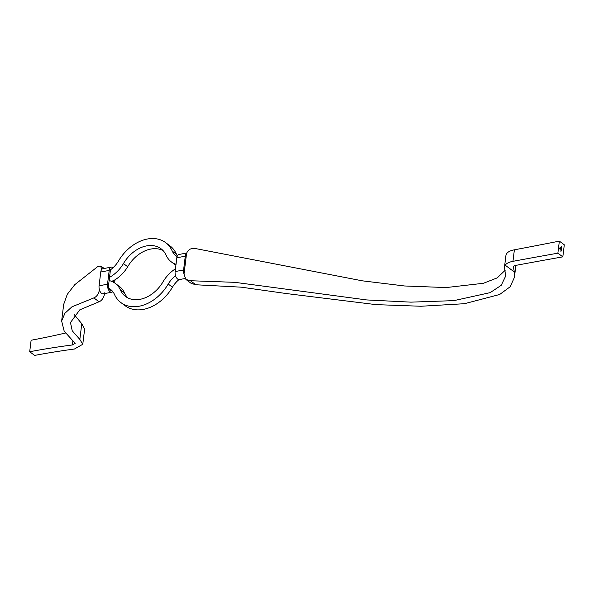 <?xml version="1.0" encoding="UTF-8"?>
<svg xmlns="http://www.w3.org/2000/svg" width="594" height="594" viewBox="0 0 594 594"><rect width="100%" height="100%" fill="white"/><g stroke="black" fill="none" stroke-linecap="round" stroke-linejoin="round"><path stroke-width="0.89" d="M195.857 284.764L191.253 283.427L185.907 279.447L190.429 280.724L195.857 284.764L241.253 287.169L286.093 293.518L375.987 304.625L420.998 306.252L464.456 303.705L499.673 294.49L510.209 286.731L514.397 277.472L514.315 271.963L505.182 265.169L504.521 266.854L505.568 276.262L501.262 285.291L490.154 292.642L453.898 300.631L410.922 302.146L366.661 299.933L234.972 282.343L190.429 280.724M505.19 270.248L497.237 277.866L483.442 283.279L446.183 287.563L404.544 285.974L362.288 280.821L194.401 248.351C190.577 248.233 187.986 249.874 186.635 253.267L186.575 253.282A5.754 3.119 79.4 0 0 185.283 256.185L183.591 269.973A5.754 3.119 79.4 0 0 184.014 274.153L185.907 279.447M104.084 293.659L104.499 293.971C103.75 297.639 102.131 300.163 99.636 301.537L79.782 309.838L70.471 322.549L72.216 330.769L79.841 339.419L81.772 323.73L84.638 329.046L82.774 344.275L79.841 339.419M82.774 344.275L74.428 349.02A975.11 707.32 126.6 0 0 34.645 355.412L29.7 351.737A975.11 707.32 -53.4 0 1 72.386 344.958L75.171 343.369L64.174 331.125L61.642 321.012L64.932 313.261L71.948 306.816L94.431 297.668C96.963 296.309 98.604 293.8 99.354 290.139L99.629 290.347C100.668 293.258 102.109 294.327 103.943 293.555M186.709 253.022L178.95 254.477A5.754 3.119 79.4 0 0 176.826 257.766L175.133 271.555A5.754 3.119 79.4 0 0 177.68 279.083A5.754 3.119 79.4 0 0 179.373 279.574L184.942 278.527M165.6 242.604L169.839 245.76A37.4 27.131 -53.4 0 1 176.485 254.262L172.245 251.114A37.4 27.131 -53.4 0 0 165.6 242.604A37.4 27.131 -53.4 0 0 118.369 261.197A21.466 15.57 126.6 0 1 110.61 269.721L110.566 270.077A3.839 2.079 79.4 0 0 110.276 271.206L108.583 284.994A3.839 2.079 79.4 0 0 108.576 286.33L108.346 288.172L109.37 288.929A3.839 2.079 79.4 0 0 111.286 290.355L112.533 291.283M111.464 269.075A3.839 2.079 79.4 0 0 110.915 269.498M113.112 267.671A5.754 3.119 79.4 0 0 113.031 267.612A5.754 3.119 79.4 0 0 111.338 267.122A5.754 3.119 79.4 0 0 109.214 270.418L107.521 284.207A5.754 3.119 79.4 0 0 108.568 289.879A5.754 3.119 79.4 0 0 111.761 292.226A5.754 3.119 79.4 0 0 112.808 291.624M559.912 248.426L560.12 248.871L560.097 248.374M560.498 247.438L560.068 247.245L560.498 247.438M560.922 250.341L561.04 250.958L561.189 250.267M561.13 248.641L561.219 249.606L561.404 248.559M561.248 247.691L561.716 248.114L561.523 247.653M561.389 246.532L561.813 247.253L561.389 246.532M562.822 256.853L557.877 253.178L559.355 241.134L564.3 244.81L562.822 256.853A7230.109 5244.537 -53.4 0 0 516 265.347C513.855 265.808 512.941 266.617 513.261 267.783L513.186 267.189M561.323 247.163L561.553 247.713L561.486 247.193M561.642 248.767L561.152 248.485L561.397 248.025L561.56 248.782M561.293 250.371L561.189 249.732L561.211 250.386M560.847 250.987L560.959 251.604L560.847 250.987M560.439 247.958L560.432 248.463L560.023 247.661L560.439 247.958M560.276 249.361L559.882 248.767L560.105 249.465M111.338 267.122L102.888 268.703A5.754 3.119 79.4 0 0 101.923 269.223A5.754 3.119 79.4 0 0 100.765 272L99.072 285.788A5.754 3.119 79.4 0 0 99.413 289.664L99.354 290.139M99.413 289.664A5.754 3.119 79.4 0 0 99.629 290.347M120.968 302.636L125.208 305.784A37.4 27.131 126.6 0 0 172.438 287.199L168.199 284.043A37.4 27.131 126.6 0 1 120.968 302.636A37.4 27.131 126.6 0 1 114.323 294.127A21.466 15.57 -53.4 0 0 110.618 289.478A21.466 15.57 -53.4 0 0 108.346 288.172M127.799 297.869A29.73 21.562 126.6 0 1 124.488 292.827L120.248 289.679A29.136 21.132 -53.4 0 0 115.199 283.323A29.136 21.132 -53.4 0 0 109.125 280.576M124.488 292.827A29.136 21.132 -53.4 0 0 119.431 286.479L115.199 283.323M163.008 250.519A29.73 21.562 -53.4 0 0 127.695 266.736L123.455 263.58A29.136 21.132 126.6 0 1 109.519 277.368M111.739 281.385A29.136 21.132 -53.4 0 0 113.781 280.323L113.922 280.427A29.136 21.132 126.6 0 0 127.695 266.736M175.475 268.807A29.136 21.132 126.6 0 0 163.112 281.653A29.73 21.562 126.6 0 1 125.549 296.473A29.73 21.562 126.6 0 1 120.248 289.679M172.438 287.199A21.466 15.57 126.6 0 1 178.987 279.596M168.199 284.043A21.466 15.57 126.6 0 1 175.586 275.794M175.906 265.28A29.136 21.132 -53.4 0 1 175.609 265.065L171.376 261.917A29.136 21.132 -53.4 0 1 166.32 255.561A29.73 21.562 -53.4 0 0 161.019 248.76A29.73 21.562 -53.4 0 0 123.455 263.58M172.245 251.114A21.466 15.57 -53.4 0 0 175.95 255.754A21.466 15.57 -53.4 0 0 177.101 256.511M171.376 261.917A29.136 21.132 -53.4 0 0 176.032 264.278M176.485 254.262A21.466 15.57 -53.4 0 0 177.361 255.873M113.543 282.254L113.781 280.323M114.62 282.915L115.006 279.789M65.444 333.048A975.11 707.32 126.6 0 1 31.111 340.243L29.7 351.737M61.642 321.012L63.684 304.388L67.285 294.334L74.747 284.697L97.936 266.439L100.453 266.053L101.923 269.223M74.257 314.634L81.772 323.73M104.499 293.971L104.641 292.857M186.575 253.282L184.014 274.153M513.402 266.639L514.315 271.963M504.521 266.854L505.932 255.361L506.593 253.683C507.9 251.856 510.491 250.571 514.374 249.814L512.964 261.323C509.073 262.073 506.474 263.35 505.182 265.169M512.964 261.323A7230.109 5244.537 126.6 0 1 557.877 253.178M514.374 249.814A7230.109 5244.537 -53.4 0 0 559.355 241.134M514.397 277.472L515.874 265.377M561.53 247.23L561.479 247.646L561.479 247.238M560.06 248.819L560.179 248.426L559.697 248.515M559.964 248.7L560.35 248.76M99.035 301.759L93.822 297.884M100.765 272L109.214 270.418M99.072 285.788L107.521 284.207M72.386 344.958L72.899 340.763M185.283 256.185L176.826 257.766M183.591 269.973L175.133 271.555M103.274 293.807L111.761 292.226M104.321 268.436L100.46 266.053"/></g></svg>
